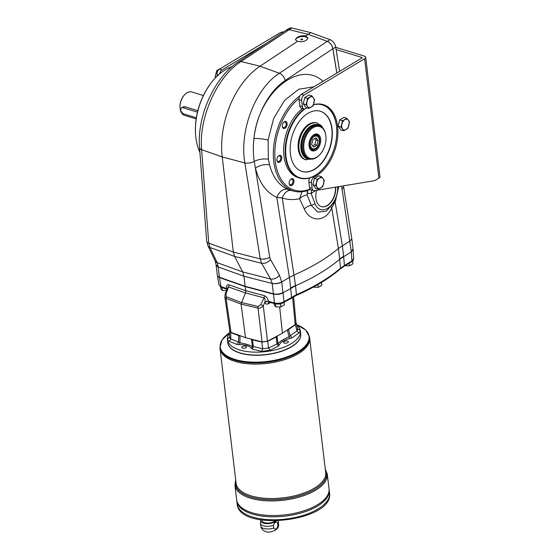 <?xml version="1.0" encoding="UTF-8"?>
<svg xmlns="http://www.w3.org/2000/svg" width="560" height="560" viewBox="0 0 560 560"><rect width="100%" height="100%" fill="white"/><g stroke="black" fill="none" stroke-linecap="round" stroke-linejoin="round"><path stroke-width="0.84" d="M221.515 287.315A1.4 0.931 109.3 0 1 221.004 286.58L218.974 284.809L221.515 287.315L227.36 289.548M353.682 258.629L351.918 260.96A1.4 0.889 59 0 1 351.596 261.793C352.59 261.436 353.283 260.379 353.682 258.629L353.087 249.501L351.323 251.839L339.696 259.252A174.881 77.84 173.2 0 1 295.568 285.726L282.989 292.845C280.021 294.378 276.843 294.798 273.455 294.112L245.182 286.601L219.436 277.571L217.399 275.779L218.974 284.809M268.548 301.56A2.8 1.582 -16.4 0 0 264.957 302.421C265.566 304.052 266.651 304.514 268.219 303.821A2.8 1.652 -118.1 0 1 268.821 302.127L268.485 301.364L274.491 302.96C277.879 303.667 281.064 303.247 284.032 301.693L296.408 294.693A1.4 0.707 66.4 0 1 296.128 295.512C313.95 287.693 328.636 278.873 340.193 269.059A1.4 1.043 49.6 0 0 340.487 268.247L344.428 265.454A1.4 0.889 59 0 1 344.106 266.294L351.596 261.793M227.038 289.002A2.8 1.568 -16.7 0 0 226.499 288.687L226.856 289.191M226.499 288.687L226.478 288.498A2.8 1.428 -5.4 0 1 227.08 288.904M226.87 290.276L227.381 288.092L228.564 286.979A2.8 1.855 109.3 0 0 228.921 284.823C227.15 284.41 226.338 285.635 226.478 288.498L221.004 286.58L219.401 277.256A6.993 3.115 173.2 0 1 218.281 276.71L217.399 275.779M225.19 293.909A2.1 0.364 20.7 0 1 225.96 293.902L228.564 286.979L245.476 292.908L241.073 304.122L245.553 337.694L262.031 341.866L258.006 308.091A2.1 1.246 -76.8 0 1 258.195 306.481L241.325 302.526L226.345 296.73A2.1 1.4 -68.8 0 0 226.051 298.305L224.812 296.779L225.19 293.909L227.381 288.092M228.921 284.823L245.791 290.738L264.327 295.666A2.8 1.666 104.9 0 1 264.04 297.843L245.476 292.908L245.791 290.738L245.147 286.286L219.401 277.256L245.147 286.286L243.95 276.241L242.69 271.929L270.585 279.027A6.993 4.361 -29.7 0 0 279.454 275.275L270.494 259.539A6.993 4.361 -29.7 0 1 261.625 263.291L260.253 258.916A6.993 2.877 -9.1 0 0 269.752 257.334L254.261 161.42C253.134 154.063 253.029 146.405 253.946 138.453A10.493 1.428 -173 0 1 268.086 139.979L268.394 159.271L269.542 164.836C272.846 177.121 278.894 185.29 287.7 189.35A10.493 7.896 -66.6 0 0 276.857 197.428L282.282 198.023L295.533 285.418A34.979 15.568 -6.8 0 0 295.526 285.418L290.64 287.917L289.387 277.41L294.273 274.904A174.881 77.84 173.2 0 0 338.408 248.43L350.028 241.024L351.792 238.658L343.462 185.843M262.031 341.866L267.498 341.201L263.284 305.83L264.999 301.952A2.8 1.19 -11.6 0 1 268.485 301.364C267.722 298.312 266.336 296.415 264.327 295.666M224.812 296.779L229.831 331.289L231.007 332.367L226.051 298.305L241.073 304.122L258.006 308.091C259.896 308.385 261.653 307.636 263.284 305.83L260.736 304.556L264.04 297.843C264.922 298.123 265.237 299.495 264.999 301.952M279.664 307.034L282.415 333.235L295.162 324.604L296.037 323.288L293.601 296.87A2.8 2.52 -174.5 0 0 293.601 297.297L293.587 297.08M289.17 299.25L288.666 299.558M295.526 285.418L296.408 294.693A174.524 77.686 173.2 0 0 340.487 268.247L339.661 258.937L343.588 256.151L344.428 265.454L351.918 260.96L351.288 251.531L353.031 249.053M229.74 330.652L229.607 331.177L230.783 332.493L230.748 338.968L238.511 342.013L238.707 335.58L239.974 335.825A21.301 9.485 173.2 0 1 240.569 335.867L245.553 337.694M297.668 328.958L298.417 329.28C300.461 330.295 300.622 331.541 298.893 333.011L292.054 337.883L289.772 338.548C284.116 339.969 280.637 342.055 279.335 344.813L278.607 345.954L276.941 343.721L276.255 336.903L277.074 336.259A21.301 9.485 173.2 0 1 277.305 335.965L282.415 333.235M251.202 339.122A21.301 9.485 173.2 0 1 251.496 339.353L252.448 339.787L253.393 346.577L262.647 348.733L261.828 341.999A160.79 71.575 173.2 0 1 252.448 339.787M261.828 341.999L267.722 341.285L268.52 348.019L277.865 343.546C279.944 341.425 283.668 339.192 289.051 336.833L287.35 330.092L288.519 329.546L290.22 335.755L296.968 330.953L295.414 324.667A160.79 71.575 173.2 0 1 288.519 329.546M276.255 336.903A160.79 71.575 173.2 0 1 267.722 341.285M267.498 341.201L277.305 335.965M239.974 335.825L239.904 342.783C245.707 343.784 249.886 345.065 252.441 346.619L251.496 339.353M286.783 330.274A21.301 9.485 173.2 0 1 287.35 330.092M295.414 324.667L296.233 323.127L295.974 322.651M238.707 335.58A160.79 71.575 173.2 0 1 230.783 332.493M231.007 332.367L240.569 335.867M296.688 324.996A36.722 16.345 173.2 0 1 300.363 331.009L300.713 333.928A36.722 16.345 173.2 0 1 296.849 342.573A36.722 16.345 173.2 0 1 266.182 354.508A36.722 16.345 173.2 0 1 233.562 350.119A36.722 16.345 173.2 0 1 227.78 342.629L227.43 339.703A36.722 16.345 173.2 0 1 229.6 332.983M300.363 331.009A36.722 16.345 173.2 0 1 265.832 351.589A36.722 16.345 173.2 0 1 227.43 339.703M305.781 35.847C300.174 35.441 296.723 36.736 295.435 39.718L297.507 41.335C303.177 42.308 306.642 41.16 307.895 37.877L305.781 35.847L308.077 34.321L327.327 41.37A6.993 4.445 59 0 1 332.941 48.762L335.72 47.089A6.993 4.445 59 0 0 330.106 39.704L310.856 32.648L291.893 28A6.993 4.445 59 0 0 289.31 28.294L286.531 29.96A6.993 4.445 59 0 1 289.114 29.666L308.077 34.321L310.856 32.648M339.619 71.372L335.72 47.089M336.84 73.038L332.941 48.762M286.44 30.086L289.121 29.666M285.999 30.38A6.993 4.445 59 0 1 286.531 29.96M330.106 39.704L327.327 41.37C330.239 42.742 332.087 45.199 332.871 48.741L336.784 73.073M335.426 187.18A14.868 9.373 -73 0 1 331.289 201.572A14.868 9.373 -73 0 1 321.293 206.598M216.097 264.81L215.159 260.855L207.865 245.63L206.661 240.996A6.993 3.339 -4.4 0 0 208.74 243.138L209.909 247.45L234.598 256.417L261.625 263.291L270.585 279.027L272.174 283.416A6.993 2.891 -9.3 0 0 281.666 281.82L281.701 282.023C278.733 283.563 275.555 284.046 272.174 283.451L273.413 293.797A6.993 3.115 -6.8 0 0 274.988 294.077C278.012 294.294 280.672 293.776 282.954 292.53L281.701 282.023L289.387 277.41L276.857 197.428C266.448 192.612 259.315 182.854 255.444 168.147A10.493 4.984 -14 0 1 269.542 164.836M341.628 186.151L351.288 251.531M336 199.794L331.716 207.991C325.472 222.362 310.107 222.39 304.29 208.999L299.579 198.695L302.036 191.758M268.394 159.271A10.493 4.221 171.5 0 0 254.261 161.42A6.993 2.877 -9.1 0 1 244.853 162.946C239.183 130.431 255.395 88.438 279.377 73.262L260.029 66.213A71.701 45.22 107 0 0 222.229 156.926L233.331 252.063L260.253 258.916L244.853 162.946L222.229 156.926L201.621 149.702C198.52 118.09 216.93 76.734 241.052 61.523L260.029 66.213L297.507 41.335M299.999 95.746A52.703 33.236 107 0 0 273.434 149.772A52.703 33.236 107 0 0 294.581 191.338A52.703 33.236 107 0 0 307.111 190.687A52.703 33.236 107 0 0 307.405 190.589L310.401 189.441M312.354 176.918L313.796 177.359A4.2 2.646 107 0 0 311.465 182.763L312.123 188.279A4.2 2.646 107 0 0 313.67 190.624L311.08 189.833A4.2 2.646 107 0 1 310.086 189.077L308.21 189.784A51.597 32.543 -73 0 1 275.142 160.181A51.597 32.543 -73 0 1 299.068 98.378A4.2 2.646 107 0 0 299.061 99.708L299.782 105.77A4.2 2.646 107 0 0 301.336 108.115L303.926 108.913A4.2 2.646 107 0 0 305.606 108.633L306.936 107.828M287.7 189.35L291.074 190.498A10.493 6.734 -74.9 0 0 282.282 198.023C288.113 199.815 293.881 200.039 299.579 198.695A8.393 4.781 -25.4 0 1 307.083 194.929L311.255 205.24L317.597 212.044L326.158 211.253L335.384 201.082L338.814 186.62M291.074 190.498L292.166 190.771M313.908 86.8L298.788 89.222L284.536 100.429L273.672 118.398L268.086 139.979M311.584 189.987L311.15 193.382L307.342 193.48L307.083 194.929M307.342 193.48L307.202 190.652M211.533 82.376L211.155 82.859A51.597 32.543 107 0 0 195.559 133.805L195.594 134.414A52.703 33.236 -73 0 1 211.533 82.376A52.703 33.236 -73 0 1 232.001 66.717M199.92 152.439A52.703 33.236 -73 0 1 195.594 134.414M315.763 190.463L311.15 193.382L314.895 203.483A4.2 2.513 -20.3 0 1 311.255 205.24A8.393 4.837 -25.3 0 0 304.29 208.999M307.363 193.487L307.237 190.645M335.671 187.145A14.868 9.373 -73 0 1 331.527 201.684A14.868 9.373 -73 0 1 321.419 206.64A14.868 9.373 -73 0 1 316.624 190.316M216.09 264.74A6.993 3.353 -4.5 0 0 218.169 266.882L217.203 262.675L242.69 271.929L234.598 256.417L233.331 252.063L208.74 243.138L201.621 149.702A6.993 3.339 -4.4 0 1 199.549 147.567C196.749 116.585 214.361 77.175 238.406 61.852A6.993 4.298 56.5 0 1 241.052 61.523L289.184 29.687M215.159 260.855A6.993 4.788 -25.6 0 0 217.203 262.675L209.909 247.45A6.993 4.788 -25.6 0 1 207.865 245.63M313.432 104.811A38.122 24.045 -73 0 1 336.427 125.846A38.122 24.045 -73 0 1 323.414 168.329A38.122 24.045 -73 0 1 285.999 156.513A38.122 24.045 -73 0 1 305.06 108.885M323.344 168.413A38.472 24.262 -73 0 1 323.267 168.497A38.472 24.262 -73 0 1 299.712 178.073A38.472 24.262 -73 0 1 285.509 156.569A38.472 24.262 -73 0 1 304.129 108.962M320.362 104.055A38.472 24.262 -73 0 1 322.245 104.503A38.472 24.262 -73 0 1 336.399 125.629A38.472 24.262 -73 0 1 336.413 125.741M302.351 39.697A0.91 0.406 -6.8 0 0 301.21 39.83M289.128 183.407A2.933 1.848 107 0 0 290.171 184.814A2.933 1.848 107 0 0 292.712 182.791A2.933 1.848 107 0 0 292.18 179.347A2.933 1.848 107 0 0 291.886 179.207A2.933 1.848 107 0 0 290.234 179.788M289.576 180.908A3.626 2.289 -73 0 1 290.388 179.606A3.626 2.289 -73 0 1 293.797 180.033A3.626 2.289 -73 0 1 292.215 185.199A3.626 2.289 -73 0 1 289.149 183.645A3.626 2.289 -73 0 1 289.576 180.908M282.31 126.231A2.933 1.848 107 0 0 283.353 127.638A2.933 1.848 107 0 0 285.803 125.853A2.933 1.848 107 0 0 285.362 122.171A2.933 1.848 107 0 0 285.068 122.031A2.933 1.848 107 0 0 283.416 122.612M286.153 121.695A3.626 2.289 -73 0 1 286.013 127.407A3.626 2.289 -73 0 1 282.331 126.469A3.626 2.289 -73 0 1 283.57 122.43A3.626 2.289 -73 0 1 286.153 121.695M301.14 39.809A0.91 0.406 173.2 0 1 300.839 39.557A0.91 0.406 173.2 0 1 301.7 39.046A0.91 0.406 173.2 0 1 302.645 39.34A0.91 0.406 173.2 0 1 302.134 39.781A0.91 0.406 173.2 0 1 301.14 39.809M344.365 265.797L349.475 265.79L351.232 264.915L352.954 263.704L352.632 261.016M313.201 287.196L318.325 287.301L320.089 286.426L321.804 285.215L321.475 282.45M274.036 303.443L274.204 304.836L275.835 306.915L280.952 306.901L284.424 304.822L284.123 302.281M216.104 264.88L218.169 266.91L219.401 277.263M296.765 342.657A36.512 16.254 173.2 0 1 296.681 342.734A36.512 16.254 173.2 0 1 266.189 354.606A36.512 16.254 173.2 0 1 233.765 350.238A36.512 16.254 173.2 0 1 233.667 350.182M300.72 334.026A36.722 16.345 173.2 0 1 280.168 351.75A36.722 16.345 173.2 0 1 239.96 353.052A36.722 16.345 173.2 0 1 227.787 342.72M314.916 138.453L316.001 139.923L314.846 144.613L312.746 145.873M314.846 144.613L316.918 145.25L318.08 140.56L316.029 137.788L312.823 139.713L311.661 144.403L313.712 147.175L316.918 145.25M197.484 112.14L183.029 107.709A3.5 2.226 -121 0 0 181.601 107.821A3.5 2.226 -121 0 0 181.041 111.006A3.5 2.226 -121 0 0 183.771 113.932L196.371 117.789M310.177 148.68A7.343 4.634 107 0 0 310.646 148.869L312.2 149.345A7.343 4.634 -73 0 1 309.477 143.143A7.343 4.634 -73 0 1 313.572 135.793A7.343 4.634 -73 0 1 316.505 135.303C319.242 136.661 320.096 139.447 319.053 143.668C318.605 145.677 317.31 147.441 315.182 148.96L312.2 149.345M316.505 135.303L314.944 134.82A7.343 4.634 107 0 0 314.454 134.715M311.248 149.674A8.043 5.075 107 0 0 312.683 149.457M316.96 135.478A8.043 5.075 107 0 0 315.896 134.491M316.001 139.923L318.08 140.56M183.029 107.709L184.758 106.673L183.211 106.855L181.601 107.821M184.758 106.673L197.841 110.684M309.064 145.81A8.043 5.075 107 0 0 311.997 150.017A8.043 5.075 107 0 0 317.569 147.189A8.043 5.075 107 0 0 319.676 139.125A8.043 5.075 107 0 0 316.708 134.631A8.043 5.075 107 0 0 311.927 136.472M320.656 139.006A8.743 5.516 107 0 0 312.074 136.297A8.743 5.516 107 0 0 309.092 146.041A8.743 5.516 107 0 0 315.833 150.234A8.743 5.516 107 0 0 320.656 139.006M309.281 158.879L308.245 158.557A17.311 10.92 -73 0 1 301.875 149.051L301.819 148.61A16.611 10.479 -73 0 1 301.665 145.46A16.611 10.479 -73 0 1 301.707 144.501A16.611 10.479 -73 0 1 307.489 130.095L307.783 129.759A17.311 10.92 -73 0 1 318.381 125.447L319.424 125.769A17.311 10.92 107 0 0 303.912 139.125A17.311 10.92 107 0 0 309.281 158.879A17.311 10.92 107 0 0 319.879 154.567L320.18 154.231A16.611 10.479 107 0 0 325.864 135.884A16.611 10.479 107 0 0 325.85 135.716A16.611 10.479 107 0 0 311.801 128.604A16.611 10.479 107 0 0 304.563 152.257A16.611 10.479 107 0 0 320.18 154.231M301.875 149.051A17.311 10.92 -73 0 1 301.854 148.883A17.311 10.92 -73 0 1 301.763 144.767A17.311 10.92 -73 0 1 307.783 129.759M325.808 135.443A17.311 10.92 107 0 0 325.787 135.275A17.311 10.92 107 0 0 319.424 125.769M203.364 95.529L191.807 91.994A12.243 7.721 107 0 0 184.31 95.039L184.016 95.375A11.543 7.28 107 0 0 180.061 108.122A11.543 7.28 107 0 0 180.075 108.234L180.131 108.682A12.243 7.721 107 0 0 184.632 115.402L196.189 118.937M184.31 95.039A12.243 7.721 107 0 0 180.117 108.556A12.243 7.721 107 0 0 180.131 108.682M301.665 145.46L301.707 144.501M302.512 152.012L302.4 151.655M314.293 158.634L305.347 159.684A19.236 12.131 -73 0 1 299.376 137.739A19.236 12.131 -73 0 1 316.61 122.899L321.153 125.454L323.435 128.779M221.193 68.11L216.706 70.609L215.159 76.867L215.628 77.623M215.159 76.867L216.09 77.154M216.706 70.609L217.798 70.945M346.808 118.251L343.966 117.383L339.689 119.952L338.149 126.21L340.879 129.906L343.714 130.774L342.524 128.982A5.593 3.528 -73 0 1 341.929 124.005A5.593 3.528 -73 0 1 344.841 119.588A5.593 3.528 -73 0 1 348.348 120.155A5.593 3.528 -73 0 1 348.936 125.132A5.593 3.528 -73 0 1 346.031 129.542A5.593 3.528 -73 0 1 342.524 128.982L340.984 127.078L342.531 120.82L346.808 118.251L348.348 120.155L349.538 121.947L347.991 128.205L343.714 130.774M340.984 127.078L338.149 126.21M342.531 120.82L339.689 119.952M321.531 176.743L318.696 175.875L314.419 178.437L312.872 184.695L315.602 188.391L318.444 189.259L317.247 187.467A5.593 3.528 -73 0 1 316.652 182.49A5.593 3.528 -73 0 1 319.564 178.08A5.593 3.528 -73 0 1 323.071 178.64A5.593 3.528 -73 0 1 323.666 183.617A5.593 3.528 -73 0 1 320.754 188.027A5.593 3.528 -73 0 1 317.247 187.467L315.707 185.57L317.254 179.305L321.531 176.743L323.071 178.64L324.261 180.432L322.721 186.697L318.444 189.259M315.707 185.57L312.872 184.695M317.254 179.305L314.419 178.437M311.892 95.886L309.05 95.011L304.773 97.58L303.226 103.838L305.963 107.534L308.798 108.402L307.608 106.61A5.593 3.528 -73 0 1 307.013 101.633A5.593 3.528 -73 0 1 309.925 97.216A5.593 3.528 -73 0 1 313.425 97.783A5.593 3.528 -73 0 1 314.02 102.76A5.593 3.528 -73 0 1 311.108 107.17A5.593 3.528 -73 0 1 307.608 106.61L306.068 104.706L307.615 98.448L311.892 95.886L314.622 99.575L313.075 105.833L308.798 108.402M306.068 104.706L303.226 103.838M307.615 98.448L304.773 97.58M313.67 190.624A4.2 2.646 107 0 0 314.489 190.673L373.646 180.81A10.493 6.615 107 0 0 375.788 179.984L378.889 178.129A4.2 1.869 -6.8 0 0 379.939 176.68L365.701 57.26A4.2 1.869 173.2 0 1 364.644 58.709L303.989 95.102A4.2 2.646 107 0 0 301.658 100.499L302.379 106.568A4.2 2.646 107 0 0 303.926 108.913M310.086 189.077A4.2 2.646 -73 0 1 309.526 187.488L308.868 181.965L311.465 182.763M309.904 177.856A4.2 2.646 107 0 0 308.868 181.965M336.112 49.553L361.998 57.477L362.054 57.911L301.392 94.311A4.2 2.646 107 0 0 299.068 98.378M217.224 76.034L217.049 74.592A4.2 2.646 -73 0 1 219.38 69.195L280.042 32.802A4.2 1.869 173.2 0 1 283.794 31.836M219.688 73.815A4.2 2.646 -73 0 1 221.977 69.986L266.469 43.295M323.036 104.769A38.647 24.374 107 0 0 322.014 104.314M313.796 177.359L316.113 175.973A38.647 24.374 107 0 0 337.645 137.305A38.647 24.374 107 0 0 323.33 104.65A38.647 24.374 107 0 0 313.446 104.769M335.762 47.348L364.308 56.091A4.2 1.869 173.2 0 1 365.701 57.26M245.84 346.192A2.45 1.092 173.2 0 1 246.645 346.871A2.45 1.092 173.2 0 1 244.349 348.243A2.45 1.092 173.2 0 1 241.787 347.452A2.45 1.092 173.2 0 1 242.403 346.605A2.45 1.092 173.2 0 1 245.84 346.192M287.574 341.138A2.45 1.092 173.2 0 1 288.386 341.817A2.45 1.092 173.2 0 1 286.083 343.189A2.45 1.092 173.2 0 1 283.528 342.398A2.45 1.092 173.2 0 1 284.9 341.222A2.45 1.092 173.2 0 1 287.574 341.138M278.607 345.954L270.074 350.308L261.681 351.323L252.315 349.139L251.321 348.201C249.361 345.842 245.462 344.645 239.617 344.617L237.237 344.519L229.376 341.425C227.332 340.417 227.171 339.171 228.893 337.694L229.579 337.176M277.074 336.259L277.865 343.546L279.335 344.813M298.893 333.011L296.968 330.953L297.787 329.455L296.233 323.127M229.607 331.177L229.579 337.694L230.748 338.968L229.376 341.425M261.681 351.323L262.647 348.733L268.52 348.019L270.074 350.308M251.321 348.201L252.441 346.619L253.393 346.577L252.315 349.139M237.237 344.519L238.511 342.013L239.904 342.783L239.617 344.617M289.772 338.548L289.051 336.833L290.22 335.755L292.054 337.883M298.417 329.28L297.78 329.427M229.943 337.498L228.893 337.694M273.791 528.038C275.52 530.096 276.892 529.27 277.921 525.56L277.599 522.879C275.947 521.381 274.568 522.207 273.476 525.357L273.791 528.038A8.953 3.983 173.2 0 1 263.704 528.451A8.953 3.983 173.2 0 1 260.736 525.952L260.414 523.271A8.953 3.983 173.2 0 1 260.435 522.732L260.848 520.373A8.253 3.675 173.2 0 1 260.995 519.911M275.009 520.919A6.993 3.115 173.2 0 1 264.404 522.669A6.993 3.115 173.2 0 1 262.087 520.716L262.01 520.065M276.311 520.898A8.253 3.675 173.2 0 1 263.571 523.166A8.253 3.675 173.2 0 1 260.848 520.373M329.539 492.996C334.425 521.178 239.036 532.553 237.16 504.007A46.515 20.706 -6.8 0 0 252.56 516.978A46.515 20.706 -6.8 0 0 303.373 515.361A46.515 20.706 -6.8 0 0 329.539 492.996L329.035 488.768A46.515 20.706 173.2 0 1 302.869 511.133A46.515 20.706 173.2 0 1 252.056 512.75A46.515 20.706 173.2 0 1 236.656 499.779L234.913 485.163A46.515 20.706 -6.8 0 0 250.313 498.127A46.515 20.706 -6.8 0 0 301.126 496.517A46.515 20.706 -6.8 0 0 327.292 474.145L325.283 469.098M324.142 499.716A46.508 20.706 173.2 0 1 252.063 512.75A46.508 20.706 173.2 0 1 243.985 509.271M327.292 474.145L329.035 488.761A46.515 20.706 173.2 0 1 302.869 511.14A46.515 20.706 173.2 0 1 252.056 512.75A46.515 20.706 173.2 0 1 236.656 499.786L236.803 501.018A46.515 20.706 173.2 0 1 236.803 501.018A46.515 20.706 173.2 0 0 252.203 513.982A46.508 20.706 173.2 0 1 244.139 510.51M324.289 500.955A46.508 20.706 173.2 0 1 252.21 513.989A46.515 20.706 173.2 0 0 303.016 512.379A46.515 20.706 173.2 0 0 329.182 490.007A46.515 20.706 173.2 0 1 303.016 512.372A46.515 20.706 173.2 0 1 252.203 513.982A46.515 20.706 173.2 0 1 236.803 501.025L237.16 504.007M309.526 336.945L309.659 338.093A45.122 20.083 173.2 0 1 284.284 359.793A45.122 20.083 173.2 0 1 234.997 361.361A45.122 20.083 173.2 0 1 220.059 348.782L236.089 483.238A45.122 20.083 173.2 0 0 251.027 495.817A45.122 20.083 173.2 0 0 300.314 494.249A45.122 20.083 173.2 0 0 325.696 472.556L309.659 338.1A45.122 20.083 173.2 0 1 309.659 338.1A45.122 20.083 173.2 0 1 284.284 359.786A45.122 20.083 173.2 0 1 234.997 361.354A45.122 20.083 173.2 0 1 220.059 348.775L219.919 347.627A45.122 20.083 -6.8 0 0 234.857 360.206A45.122 20.083 -6.8 0 0 284.144 358.638A45.122 20.083 -6.8 0 0 309.526 336.945L305.683 329.959L296.632 324.744M304.913 348.712A45.115 20.083 173.2 0 1 234.997 361.354A45.115 20.083 173.2 0 1 227.171 357.987M278.138 520.842A8.953 3.983 173.2 0 1 278.201 521.15A8.953 3.983 173.2 0 1 277.599 522.879M273.476 525.357A8.953 3.983 173.2 0 1 263.382 525.77A8.953 3.983 173.2 0 1 260.414 523.271M275.835 306.915L275.282 303.765M280.952 306.901L280.609 304.024L275.492 304.031M281.554 303.457L280.609 304.024M349.475 265.79L349.174 263.249M222.495 287.658L222.033 287.658L222.376 290.542L220.738 288.463L220.549 286.874M222.376 290.542L226.422 290.64M318.325 287.301L317.996 284.515M307.888 38.325A6.293 2.8 -6.8 0 0 301.252 36.687A6.293 2.8 -6.8 0 0 295.491 39.949M276.899 160.111A2.933 1.848 107 0 0 277.949 161.511A2.933 1.848 107 0 0 279.979 160.482A2.933 1.848 107 0 0 280.742 157.549A2.933 1.848 107 0 0 279.664 155.911A2.933 1.848 107 0 0 278.495 156.107A2.933 1.848 107 0 0 278.012 156.485M278.936 155.645A3.626 2.289 -73 0 1 281.722 157.416A3.626 2.289 -73 0 1 279.727 162.085A3.626 2.289 -73 0 1 276.927 160.349A3.626 2.289 -73 0 1 278.166 156.303A3.626 2.289 -73 0 1 278.936 155.645M320.327 111.23A31.479 19.852 -73 0 1 329.959 147.105A31.479 19.852 -73 0 1 301.889 171.43M290.402 153.874A31.479 19.852 -73 0 1 298.655 122.318A31.479 19.852 -73 0 1 320.453 111.272A31.479 19.852 -73 0 1 330.218 147.182A31.479 19.852 -73 0 1 302.022 171.465A31.479 19.852 -73 0 1 290.402 153.874M299.712 178.073L298.158 177.597A38.472 24.262 -73 0 1 283.955 156.093A38.472 24.262 -73 0 1 302.561 108.493M334.978 201.845A8.393 1.568 -156.8 0 0 335.139 201.957L342.342 245.637L343.595 256.144A34.979 15.568 -6.8 0 0 343.588 256.151M331.289 207.102A8.393 4.011 -153.9 0 0 331.716 207.991L338.408 248.423L339.661 258.937M273.413 293.797L245.147 286.286L273.413 293.797L274.491 302.96A1.4 0.833 104.9 0 0 274.995 303.695C278.082 304.346 280.987 303.961 283.703 302.533L296.128 295.512M293.601 297.297L289.128 299.502M292.859 297.094A2.8 2.002 -118.5 0 0 292.698 298.123L295.162 324.604M290.647 287.917L291.522 297.199A1.4 0.889 59 0 1 291.2 298.032M282.954 292.53L284.032 301.693A1.4 0.889 59 0 1 283.703 302.533M268.219 303.821L270.627 302.533M225.96 293.902L226.345 296.73M289.114 29.666L291.893 28M341.768 188.937A6.993 2.863 -9 0 0 343.532 186.578M327.257 41.342L279.377 73.262A6.993 4.312 56.3 0 1 285.194 80.521L332.871 48.741M285.194 80.521C269.241 90.944 256.515 114.541 253.946 138.453C258.328 93.1 299.257 59.248 323.022 81.333M308.21 189.784L307.405 190.589L307.65 193.571M337.701 186.802A17.836 11.249 -73 0 1 328.713 207.592A17.836 11.249 -73 0 1 314.895 203.483M218.169 266.91L243.95 276.241L272.174 283.451M314.167 136.57A6.643 4.193 -73 0 1 319.032 143.15A6.643 4.193 -73 0 1 311.416 147.721A6.643 4.193 -73 0 1 314.167 136.57M320.754 126.336A17.836 11.249 107 0 0 302.036 138.551A17.836 11.249 107 0 0 310.702 159.152M306.124 159.922A19.236 12.131 -73 0 1 300.153 137.977A19.236 12.131 -73 0 1 317.387 123.137M312.123 188.279L309.526 187.488M299.782 105.77L302.379 106.568M303.989 95.102L301.392 94.311M301.658 100.499L299.061 99.708M217.049 74.592L218.344 74.991M219.38 69.195L221.977 69.986M314.888 175.595L316.113 175.973M361.998 57.477L362.047 57.918M378.889 178.129L364.644 58.709M219.919 347.627L222.019 339.934L229.6 332.731A44.709 19.901 -6.8 0 0 235.06 359.478A44.709 19.901 -6.8 0 0 296.709 352.534A44.709 19.901 -6.8 0 0 296.632 324.765M325.381 469.91A45.815 20.398 173.2 0 1 304.234 494.2A45.815 20.398 173.2 0 1 250.67 496.972A45.815 20.398 173.2 0 1 235.774 480.592M260.736 525.952C261.219 528.759 262.892 530.635 265.769 531.58C268.002 533.323 280.112 530.831 278.516 523.831A8.953 3.983 173.2 0 1 277.921 525.56M269.752 257.334L270.494 259.539M281.666 281.82L279.454 275.275M258.195 306.481L260.736 304.556M340.193 269.059L344.106 266.294M294.581 191.338L292.159 190.771M353.08 249.424L351.792 238.658M216.104 264.943L217.357 275.401M238.406 61.852L286.496 30.044M325.85 135.716L325.787 135.275M297.367 329.343L297.787 329.455M235.683 479.78L234.913 485.163M278.516 523.831L278.201 521.15M321.069 104.139L322.245 104.503M206.661 240.996L199.549 147.567M269.15 302.141L274.995 303.695"/></g></svg>
